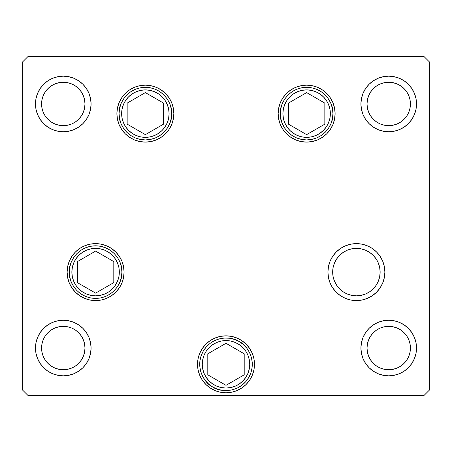 <?xml version="1.0" encoding="UTF-8"?>
<svg xmlns="http://www.w3.org/2000/svg" width="452" height="452" viewBox="0 0 452 452"><rect width="100%" height="100%" fill="white"/><g stroke="black" fill="none" stroke-linecap="round" stroke-linejoin="round"><path stroke-width="0.68" d="M378.324 263.024L379.674 267.477L380.132 272.104L379.674 267.477L380.132 272.104L379.674 276.731L380.132 272.104L379.674 276.731L378.324 281.184L376.132 285.285L373.182 288.885L369.583 291.834L365.482 294.026L361.029 295.376L356.402 295.834L351.775 295.376L347.322 294.026L343.221 291.834L339.621 288.885L343.221 291.834L339.621 288.885L336.672 285.285L334.48 281.184L333.13 276.731L332.672 272.104L333.13 267.477L334.48 263.024L336.672 258.923L339.621 255.323L343.221 252.374L339.621 255.323L343.221 252.374L347.322 250.182L351.775 248.832L356.402 248.374L361.029 248.832L365.482 250.182L369.583 252.374L373.182 255.323L376.132 258.923L378.019 262.307M376.132 285.285L376.601 284.557M280.325 113.621C279.268 105.926 287.161 87.677 306.631 87.315C326.101 87.677 333.994 105.926 332.938 113.621L332.429 118.752L330.932 123.69L328.502 128.238L325.231 132.221L321.248 135.493L316.699 137.928L311.761 139.425L306.631 139.928L301.501 139.425L296.563 137.928L292.015 135.493L288.031 132.221L284.76 128.238L282.325 123.69L280.828 118.752L280.325 113.621L280.828 108.491L282.325 103.553L284.76 99.005L288.031 95.022L292.015 91.75L296.563 89.315L301.501 87.818L306.631 87.315L311.761 87.818L316.699 89.315L321.248 91.75L325.231 95.022L328.502 99.005L330.932 103.553L332.429 108.491L332.938 113.621C333.994 121.317 326.101 139.566 306.631 139.928C287.161 139.566 279.268 121.317 280.325 113.621M288.427 103.112L288.427 124.13L306.631 134.639L324.835 124.13L324.835 103.112L306.631 92.603L288.427 103.112L306.631 92.603L324.835 103.112L324.835 124.13L306.631 134.639L288.427 124.13L288.427 103.112M171.675 113.621C172.732 121.317 164.839 139.566 145.369 139.928C125.899 139.566 118.006 121.317 119.062 113.621L119.571 108.491L121.068 103.553L123.498 99.005L126.769 95.022L130.752 91.75L135.301 89.315L140.239 87.818L145.369 87.315L150.499 87.818L155.437 89.315L159.985 91.75L163.969 95.022L167.24 99.005L169.675 103.553L171.172 108.491L171.675 113.621L171.172 118.752L169.675 123.69L167.24 128.238L163.969 132.221L159.985 135.493L155.437 137.928L150.499 139.425L145.369 139.928L140.239 139.425L135.301 137.928L130.752 135.493L126.769 132.221L123.498 128.238L121.068 123.69L119.571 118.752L119.062 113.621C118.006 105.926 125.899 87.677 145.369 87.315C164.839 87.677 172.732 105.926 171.675 113.621M163.573 124.13L163.573 103.112L145.369 92.603L127.165 103.112L127.165 124.13L145.369 134.639L163.573 124.13L145.369 134.639L127.165 124.13L127.165 103.112L145.369 92.603L163.573 103.112L163.573 124.13M69.292 272.104C68.235 264.409 76.128 246.159 95.598 245.798C115.068 246.159 122.961 264.409 121.904 272.104L121.402 277.234L119.904 282.172L117.469 286.721L114.198 290.704L110.215 293.975L105.666 296.41L100.728 297.908L95.598 298.41L90.468 297.908L85.53 296.41L80.981 293.975L76.998 290.704L73.727 286.721L71.292 282.172L69.794 277.234L69.292 272.104L69.794 266.974L71.292 262.036L73.727 257.487L76.998 253.504L80.981 250.233L85.53 247.798L90.468 246.3L95.598 245.798L100.728 246.3L105.666 247.798L110.215 250.233L114.198 253.504L117.469 257.487L119.904 262.036L121.402 266.974L121.904 272.104C122.961 279.799 115.068 298.049 95.598 298.41C76.128 298.049 68.235 279.799 69.292 272.104M77.394 261.595L77.394 282.613L95.598 293.122L113.802 282.613L113.802 261.595L95.598 251.086L77.394 261.595L95.598 251.086L113.802 261.595L113.802 282.613L95.598 293.122L77.394 282.613L77.394 261.595M212.847 387.093C205.654 384.16 193.795 368.199 203.219 351.159C213.265 334.474 233.017 336.768 239.153 341.531L243.345 344.531L246.871 348.3L249.594 352.679L251.408 357.504L252.25 362.589L252.08 367.747L250.911 372.77L248.781 377.465L245.781 381.657L242.012 385.183L237.633 387.906L232.808 389.72L227.723 390.562L222.565 390.392L217.542 389.223L212.847 387.093L208.654 384.093L205.129 380.324L202.406 375.945L200.592 371.12L199.75 366.035L199.92 360.877L201.089 355.854L203.219 351.159L206.219 346.966L209.988 343.441L214.367 340.718L219.192 338.904L224.277 338.062L229.435 338.232L234.458 339.401L239.153 341.531C246.346 344.464 258.205 360.425 248.781 377.465C238.735 394.15 218.983 391.856 212.847 387.093M241.82 340.633L246.137 344.175L249.679 348.492L252.306 353.413L253.928 358.758L254.476 364.312A28.476 28.476 0 0 1 226 392.788A28.476 28.476 0 0 1 197.524 364.312L198.072 358.758L199.694 353.413L202.321 348.492L205.863 344.175L210.18 340.633L215.101 338.006L220.446 336.384L226 335.836L231.554 336.384L236.899 338.006L241.82 340.633A28.476 28.476 0 0 1 252.295 353.385M252.318 353.441A28.476 28.476 0 0 1 252.318 375.183M252.295 375.239A28.476 28.476 0 0 1 211.762 388.974M207.796 374.821L226 385.33L244.204 374.821L244.204 353.803L226 343.294L207.796 353.803L207.796 374.821L207.796 353.803L226 343.294L244.204 353.803L244.204 374.821L226 385.33L207.796 374.821M119.328 272.104A23.73 23.73 0 0 1 95.598 295.834A23.73 23.73 0 0 1 71.868 272.104L72.326 267.477L73.676 263.024L75.868 258.923L78.817 255.323L82.417 252.374L86.518 250.182L90.971 248.832L95.598 248.374L100.225 248.832L104.678 250.182L108.779 252.374L112.378 255.323L115.328 258.923L117.52 263.024L118.87 267.477L119.328 272.104L118.87 276.731L117.52 281.184L115.328 285.285L112.378 288.885L108.779 291.834L104.678 294.026L100.225 295.376L95.598 295.834L90.971 295.376L86.518 294.026L82.417 291.834L78.817 288.885L75.868 285.285L73.676 281.184L72.326 276.731L71.868 272.104A23.73 23.73 0 0 1 95.598 248.374A23.73 23.73 0 0 1 119.328 272.104M249.73 364.312A23.73 23.73 0 0 1 226 388.042A23.73 23.73 0 0 1 202.27 364.312L202.728 359.685L204.078 355.232L206.27 351.131L209.219 347.531L212.819 344.582L216.92 342.39L221.373 341.04L226 340.582L230.627 341.04L235.08 342.39L239.181 344.582L242.78 347.531L245.73 351.131L247.922 355.232L249.272 359.685L249.73 364.312L249.272 368.939L247.922 373.392L245.73 377.493L242.78 381.092L239.181 384.042L235.08 386.234L230.627 387.584L226 388.042L221.373 387.584L216.92 386.234L212.819 384.042L209.219 381.092L206.27 377.493L204.078 373.392L202.728 368.939L202.27 364.312A23.73 23.73 0 0 1 226 340.582A23.73 23.73 0 0 1 249.73 364.312M380.132 272.104A23.73 23.73 0 0 1 356.402 295.834A23.73 23.73 0 0 1 332.672 272.104A23.73 23.73 0 0 1 356.402 248.374A23.73 23.73 0 0 1 380.132 272.104M330.361 113.621A23.73 23.73 0 0 1 306.631 137.351A23.73 23.73 0 0 1 282.901 113.621L283.359 108.994L284.709 104.542L286.901 100.44L289.851 96.841L293.444 93.892L297.552 91.7L302.004 90.349L306.631 89.891L311.258 90.349L315.711 91.7L319.813 93.892L323.412 96.841L326.361 100.44L328.553 104.542L329.903 108.994L330.361 113.621L329.903 118.249L328.553 122.701L326.361 126.803L323.412 130.402L319.813 133.351L315.711 135.543L311.258 136.894L306.631 137.351L302.004 136.894L297.552 135.543L293.444 133.351L289.851 130.402L286.901 126.803L284.709 122.701L283.359 118.249L282.901 113.621A23.73 23.73 0 0 1 306.631 89.891A23.73 23.73 0 0 1 330.361 113.621M169.099 113.621A23.73 23.73 0 0 1 145.369 137.351A23.73 23.73 0 0 1 121.639 113.621L122.096 108.994L123.447 104.542L125.639 100.44L128.588 96.841L132.187 93.892L136.289 91.7L140.741 90.349L145.369 89.891L149.996 90.349L154.448 91.7L158.556 93.892L162.149 96.841L165.099 100.44L167.291 104.542L168.641 108.994L169.099 113.621L168.641 118.249L167.291 122.701L165.099 126.803L162.149 130.402L158.556 133.351L154.448 135.543L149.996 136.894L145.369 137.351L140.741 136.894L136.289 135.543L132.187 133.351L128.588 130.402L125.639 126.803L123.447 122.701L122.096 118.249L121.639 113.621A23.73 23.73 0 0 1 145.369 89.891A23.73 23.73 0 0 1 169.099 113.621M173.845 113.621A28.476 28.476 0 0 1 145.369 142.097A28.476 28.476 0 0 1 116.893 113.621L117.441 108.068L119.062 102.723L121.695 97.801L125.232 93.485L129.549 89.942L134.47 87.315L139.815 85.694L145.369 85.145L150.923 85.694L156.268 87.315L161.189 89.942L165.505 93.485L169.048 97.801L171.675 102.723L173.297 108.068L173.845 113.621L173.297 119.175L171.675 124.52L169.048 129.441L165.505 133.758L161.189 137.301L156.268 139.928L150.923 141.549L145.369 142.097L139.815 141.549L134.47 139.928L129.549 137.301L125.232 133.758L121.695 129.441L119.062 124.52L117.441 119.175L116.893 113.621A28.476 28.476 0 0 1 145.369 85.145A28.476 28.476 0 0 1 173.845 113.621M335.107 113.621A28.476 28.476 0 0 1 306.631 142.097A28.476 28.476 0 0 1 278.155 113.621L278.703 108.068L280.325 102.723L282.952 97.801L286.495 93.485L290.811 89.942L295.732 87.315L301.077 85.694L306.631 85.145L312.185 85.694L317.53 87.315L322.451 89.942L326.768 93.485L330.305 97.801L332.938 102.723L334.559 108.068L335.107 113.621L334.559 119.175L332.938 124.52L330.305 129.441L326.768 133.758L322.451 137.301L317.53 139.928L312.185 141.549L306.631 142.097L301.077 141.549L295.732 139.928L290.811 137.301L286.495 133.758L282.952 129.441L280.325 124.52L278.703 119.175L278.155 113.621A28.476 28.476 0 0 1 306.631 85.145A28.476 28.476 0 0 1 335.107 113.621M384.878 272.104A28.476 28.476 0 0 1 356.402 300.58A28.476 28.476 0 0 1 327.926 272.104L328.474 266.55L330.096 261.205L332.723 256.284L336.265 251.967L340.582 248.425L345.503 245.798L350.848 244.176L356.402 243.628L361.956 244.176L367.301 245.798L372.222 248.425L376.539 251.967L380.081 256.284L382.708 261.205L384.33 266.55L384.878 272.104L384.33 277.658L382.708 283.003L380.081 287.924L376.539 292.241L372.222 295.783L367.301 298.41L361.956 300.032L356.402 300.58L350.848 300.032L345.503 298.41L340.582 295.783L336.265 292.241L332.723 287.924L330.096 283.003L328.474 277.658L327.926 272.104A28.476 28.476 0 0 1 356.402 243.628A28.476 28.476 0 0 1 384.878 272.104M124.074 272.104A28.476 28.476 0 0 1 95.598 300.58A28.476 28.476 0 0 1 67.122 272.104L67.67 266.55L69.292 261.205L71.919 256.284L75.461 251.967L79.778 248.425L84.699 245.798L90.044 244.176L95.598 243.628L101.152 244.176L106.497 245.798L111.418 248.425L115.735 251.967L119.277 256.284L121.904 261.205L123.526 266.55L124.074 272.104L123.526 277.658L121.904 283.003L119.277 287.924L115.735 292.241L111.418 295.783L106.497 298.41L101.152 300.032L95.598 300.58L90.044 300.032L84.699 298.41L79.778 295.783L75.461 292.241L71.919 287.924L69.292 283.003L67.67 277.658L67.122 272.104A28.476 28.476 0 0 1 95.598 243.628A28.476 28.476 0 0 1 124.074 272.104M91.078 103.96A27.798 27.798 0 0 1 63.28 131.758A27.798 27.798 0 0 1 35.482 103.96L36.019 98.536L37.601 93.321L40.166 88.519L43.624 84.304L47.839 80.846L52.641 78.281L57.856 76.699L63.28 76.162L68.704 76.699L73.919 78.281L78.721 80.846L82.936 84.304L86.394 88.519L88.959 93.321L90.541 98.536L91.078 103.96L90.541 109.384L88.959 114.599L86.394 119.401L82.936 123.616L78.721 127.074L73.919 129.639L68.704 131.221L63.28 131.758L57.856 131.221L52.641 129.639L47.839 127.074L43.624 123.616L40.166 119.401L37.601 114.599L36.019 109.384L35.482 103.96A27.798 27.798 0 0 1 63.28 76.162A27.798 27.798 0 0 1 91.078 103.96M416.518 348.04A27.798 27.798 0 0 1 388.72 375.838A27.798 27.798 0 0 1 360.922 348.04L361.459 342.616L363.041 337.401L365.606 332.599L369.064 328.384L373.279 324.926L378.081 322.361L383.296 320.779L388.72 320.242L394.144 320.779L399.359 322.361L404.161 324.926L408.376 328.384L411.834 332.599L414.399 337.401L415.981 342.616L416.518 348.04L415.981 353.464L414.399 358.679L411.834 363.481L408.376 367.696L404.161 371.154L399.359 373.719L394.144 375.301L388.72 375.838L383.296 375.301L378.081 373.719L373.279 371.154L369.064 367.696L365.606 363.481L363.041 358.679L361.459 353.464L360.922 348.04A27.798 27.798 0 0 1 388.72 320.242A27.798 27.798 0 0 1 416.518 348.04M91.078 348.04A27.798 27.798 0 0 1 63.28 375.838A27.798 27.798 0 0 1 35.482 348.04L36.019 342.616L37.601 337.401L40.166 332.599L43.624 328.384L47.839 324.926L52.641 322.361L57.856 320.779L63.28 320.242L68.704 320.779L73.919 322.361L78.721 324.926L82.936 328.384L86.394 332.599L88.959 337.401L90.541 342.616L91.078 348.04L90.541 353.464L88.959 358.679L86.394 363.481L82.936 367.696L78.721 371.154L73.919 373.719L68.704 375.301L63.28 375.838L57.856 375.301L52.641 373.719L47.839 371.154L43.624 367.696L40.166 363.481L37.601 358.679L36.019 353.464L35.482 348.04A27.798 27.798 0 0 1 63.28 320.242A27.798 27.798 0 0 1 91.078 348.04M416.518 103.96A27.798 27.798 0 0 1 388.72 131.758A27.798 27.798 0 0 1 360.922 103.96L361.459 98.536L363.041 93.321L365.606 88.519L369.064 84.304L373.279 80.846L378.081 78.281L383.296 76.699L388.72 76.162L394.144 76.699L399.359 78.281L404.161 80.846L408.376 84.304L411.834 88.519L414.399 93.321L415.981 98.536L416.518 103.96L415.981 109.384L414.399 114.599L411.834 119.401L408.376 123.616L404.161 127.074L399.359 129.639L394.144 131.221L388.72 131.758L383.296 131.221L378.081 129.639L373.279 127.074L369.064 123.616L365.606 119.401L363.041 114.599L361.459 109.384L360.922 103.96A27.798 27.798 0 0 1 388.72 76.162A27.798 27.798 0 0 1 416.518 103.96M408.766 95.654L409.998 99.728L410.416 103.96A21.696 21.696 0 0 1 388.72 125.656A21.696 21.696 0 0 1 367.024 103.96A21.696 21.696 0 0 1 388.72 82.264A21.696 21.696 0 0 1 410.416 103.96L409.998 108.192L408.766 112.265L406.76 116.011L404.06 119.3L400.771 122L397.025 124.006L392.952 125.238L388.72 125.656L384.488 125.238L380.414 124.006L376.669 122L373.38 119.3L370.68 116.011L368.674 112.265L367.442 108.192L367.024 103.96L367.442 99.728L368.674 95.654L370.68 91.909L373.38 88.62L376.669 85.92L380.414 83.914L384.488 82.682L388.72 82.264L392.952 82.682L397.025 83.914L400.771 85.92L404.06 88.62L406.76 91.909L408.766 95.654L409.998 99.728L410.416 103.96L409.998 108.192L408.766 112.265M83.326 339.734L84.558 343.808L84.976 348.04A21.696 21.696 0 0 1 63.28 369.736A21.696 21.696 0 0 1 41.584 348.04A21.696 21.696 0 0 1 63.28 326.344A21.696 21.696 0 0 1 84.976 348.04L84.558 352.272L83.326 356.346L81.32 360.091L78.62 363.38L75.331 366.08L71.585 368.086L67.512 369.318L63.28 369.736L59.048 369.318L54.974 368.086L51.229 366.08L47.94 363.38L45.24 360.091L43.234 356.346L42.002 352.272L41.584 348.04L42.002 343.808L43.234 339.734L45.24 335.989L47.94 332.7L51.229 330L54.974 327.994L59.048 326.762L63.28 326.344L67.512 326.762L71.585 327.994L75.331 330L78.62 332.7L81.32 335.989L83.326 339.734L84.558 343.808L84.976 348.04L84.558 352.272L83.326 356.346M408.766 339.734L409.998 343.808L410.416 348.04A21.696 21.696 0 0 1 388.72 369.736A21.696 21.696 0 0 1 367.024 348.04A21.696 21.696 0 0 1 388.72 326.344A21.696 21.696 0 0 1 410.416 348.04L409.998 352.272L408.766 356.346L406.76 360.091L404.06 363.38L400.771 366.08L397.025 368.086L392.952 369.318L388.72 369.736L384.488 369.318L380.414 368.086L376.669 366.08L373.38 363.38L370.68 360.091L368.674 356.346L367.442 352.272L367.024 348.04L367.442 343.808L368.674 339.734L370.68 335.989L373.38 332.7L376.669 330L380.414 327.994L384.488 326.762L388.72 326.344L392.952 326.762L397.025 327.994L400.771 330L404.06 332.7L406.76 335.989L408.766 339.734L409.998 343.808L410.416 348.04L409.998 352.272L408.766 356.346M83.326 95.654L84.558 99.728L84.976 103.96A21.696 21.696 0 0 1 63.28 125.656A21.696 21.696 0 0 1 41.584 103.96A21.696 21.696 0 0 1 63.28 82.264A21.696 21.696 0 0 1 84.976 103.96L84.558 108.192L83.326 112.265L81.32 116.011L78.62 119.3L75.331 122L71.585 124.006L67.512 125.238L63.28 125.656L59.048 125.238L54.974 124.006L51.229 122L47.94 119.3L45.24 116.011L43.234 112.265L42.002 108.192L41.584 103.96L42.002 99.728L43.234 95.654L45.24 91.909L47.94 88.62L51.229 85.92L54.974 83.914L59.048 82.682L63.28 82.264L67.512 82.682L71.585 83.914L75.331 85.92L78.62 88.62L81.32 91.909L83.326 95.654L84.558 99.728L84.976 103.96L84.558 108.192L83.326 112.265M22.6 390.076L28.024 395.5L423.976 395.5L429.4 390.076L429.4 61.924L423.976 56.5L28.024 56.5L22.6 61.924L22.6 390.076L22.6 61.924L28.024 56.5L423.976 56.5L429.4 61.924L429.4 390.076L423.976 395.5L28.024 395.5L22.6 390.076M254.476 364.312L253.928 369.866L252.306 375.211L249.679 380.132L246.137 384.449L241.82 387.991L236.899 390.618L231.554 392.24L226 392.788L220.446 392.24L215.101 390.618L210.18 387.991L205.863 384.449L202.321 380.132L199.694 375.211L198.072 369.866L197.524 364.312A28.476 28.476 0 0 1 226 335.836A28.476 28.476 0 0 1 254.476 364.312M415.371 96.05L414.896 94.598M362.544 94.598L361.459 98.536M362.069 111.87L362.544 113.322M414.896 113.322L415.981 109.384M404.06 119.3L400.771 122M376.669 122L373.38 119.3M368.674 112.265L367.442 108.192L367.024 103.96L367.442 99.728L368.674 95.654M373.38 88.62L376.669 85.92M400.771 85.92L404.06 88.62M89.931 340.13L89.456 338.678M37.104 338.678L36.019 342.616M36.629 355.95L37.104 357.402M89.456 357.402L90.541 353.464M43.234 356.346L42.002 352.272L41.584 348.04L42.002 343.808L43.234 339.734M47.94 332.7L51.229 330M75.331 330L78.62 332.7M78.62 363.38L75.331 366.08M51.229 366.08L47.94 363.38M415.371 340.13L414.896 338.678M362.544 338.678L361.459 342.616M362.069 355.95L362.544 357.402M414.896 357.402L415.981 353.464M368.674 356.346L367.442 352.272L367.024 348.04L367.442 343.808L368.674 339.734M373.38 332.7L376.669 330M400.771 330L404.06 332.7M404.06 363.38L400.771 366.08M376.669 366.08L373.38 363.38M89.931 96.05L89.456 94.598M37.104 94.598L36.019 98.536M36.629 111.87L37.104 113.322M89.456 113.322L90.541 109.384M78.62 119.3L75.331 122M51.229 122L47.94 119.3M43.234 112.265L42.002 108.192L41.584 103.96L42.002 99.728L43.234 95.654M47.94 88.62L51.229 85.92M75.331 85.92L78.62 88.62M67.67 277.658L67.868 278.579M106.497 298.41L111.418 295.783M84.699 245.798L79.778 248.425M71.919 256.284L69.292 261.205M198.072 369.866L198.468 371.572M236.899 390.618L241.82 387.991M249.679 380.132L252.306 375.211M253.928 358.758L253.532 357.052M215.101 338.006L210.18 340.633M202.321 348.492L199.694 353.413M367.301 298.41L372.222 295.783M380.081 287.924L382.708 283.003M384.33 266.55L384.132 265.629M345.503 245.798L340.582 248.425M278.703 119.175L278.924 120.204M317.53 139.928L322.451 137.301M295.732 87.315L290.811 89.942M282.952 97.801L280.325 102.723M156.268 139.928L161.189 137.301M169.048 129.441L171.675 124.52M173.297 108.068L173.076 107.039M134.47 87.315L129.549 89.942"/></g></svg>

